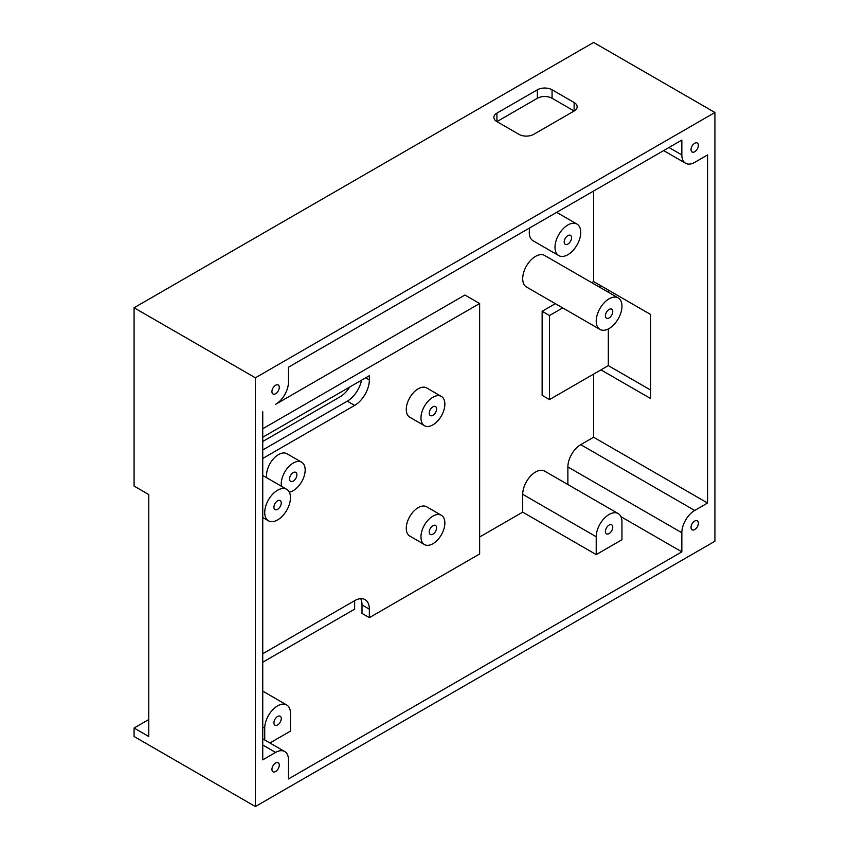 <?xml version="1.0" encoding="UTF-8"?>
<svg xmlns="http://www.w3.org/2000/svg" width="849" height="849" viewBox="0 0 849 849"><rect width="100%" height="100%" fill="white"/><g stroke="black" fill="none" stroke-linecap="round" stroke-linejoin="round"><path stroke-width="1.27" d="M432.916 534.17A5.2 3.003 120 0 0 436.312 529.585A5.2 3.003 120 0 0 435.516 525.425A5.2 3.003 120 0 0 432.916 525.68A5.2 3.003 120 0 0 429.52 530.264A5.2 3.003 120 0 0 430.316 534.424A5.2 3.003 120 0 0 432.916 534.17M432.916 415.31A5.2 3.003 120 0 0 436.312 410.725A5.2 3.003 120 0 0 435.516 406.565A5.2 3.003 120 0 0 432.916 406.82A5.2 3.003 120 0 0 429.52 411.404A5.2 3.003 120 0 0 430.316 415.564A5.2 3.003 120 0 0 432.916 415.31M293.223 481.107A5.2 3.003 120 0 0 296.619 476.522A5.2 3.003 120 0 0 295.823 472.362A5.2 3.003 120 0 0 293.223 472.617A5.2 3.003 120 0 0 289.827 477.202A5.2 3.003 120 0 0 290.623 481.362A5.2 3.003 120 0 0 293.223 481.107M567.875 244.088A5.2 3.003 120 0 0 571.271 239.503A5.2 3.003 120 0 0 570.475 235.343A5.2 3.003 120 0 0 567.875 235.597A5.2 3.003 120 0 0 564.479 240.182A5.2 3.003 120 0 0 565.275 244.342A5.2 3.003 120 0 0 567.875 244.088M609.083 533.575A5.2 3.003 120 0 0 612.479 528.991A5.2 3.003 120 0 0 611.683 524.831A5.2 3.003 120 0 0 609.083 525.085A5.2 3.003 120 0 0 605.687 529.67A5.2 3.003 120 0 0 606.483 533.83A5.2 3.003 120 0 0 609.083 533.575M609.083 317.929A5.2 3.003 120 0 0 612.479 313.345A5.2 3.003 120 0 0 611.683 309.185A5.2 3.003 120 0 0 609.083 309.439A5.2 3.003 120 0 0 605.687 314.024A5.2 3.003 120 0 0 606.483 318.184A5.2 3.003 120 0 0 609.083 317.929M277.591 724.961A5.2 3.003 120 0 0 280.987 720.376A5.2 3.003 120 0 0 280.191 716.216A5.2 3.003 120 0 0 277.591 716.471A5.2 3.003 120 0 0 274.195 721.056A5.2 3.003 120 0 0 274.991 725.216A5.2 3.003 120 0 0 277.591 724.961M277.591 509.315A5.2 3.003 120 0 0 280.987 504.731A5.2 3.003 120 0 0 280.191 500.57A5.2 3.003 120 0 0 277.591 500.825A5.2 3.003 120 0 0 274.195 505.41A5.2 3.003 120 0 0 274.991 509.57A5.2 3.003 120 0 0 277.591 509.315M694.705 151.759A5.2 3.003 120 0 0 698.101 147.174A5.2 3.003 120 0 0 697.305 143.014A5.2 3.003 120 0 0 694.705 143.269A5.2 3.003 120 0 0 691.309 147.853A5.2 3.003 120 0 0 692.105 152.013A5.2 3.003 120 0 0 694.705 151.759M275.607 393.724A5.2 3.003 120 0 0 279.003 389.139A5.2 3.003 120 0 0 278.207 384.979A5.2 3.003 120 0 0 275.607 385.234A5.2 3.003 120 0 0 272.211 389.808A5.2 3.003 120 0 0 273.007 393.978A5.2 3.003 120 0 0 275.607 393.724M275.607 771.529A5.2 3.003 120 0 0 279.003 766.944A5.2 3.003 120 0 0 278.207 762.784A5.2 3.003 120 0 0 275.607 763.039A5.2 3.003 120 0 0 272.211 767.623A5.2 3.003 120 0 0 273.007 771.783A5.2 3.003 120 0 0 275.607 771.529M694.705 529.564A5.2 3.003 120 0 0 698.101 524.979A5.2 3.003 120 0 0 697.305 520.819A5.2 3.003 120 0 0 694.705 521.074A5.2 3.003 120 0 0 691.309 525.658A5.2 3.003 120 0 0 692.105 529.818A5.2 3.003 120 0 0 694.705 529.564M567.875 224.985A18.2 10.506 120 0 0 555.989 241.02A18.2 10.506 120 0 0 558.78 255.602A18.2 10.506 120 0 0 567.875 254.7A18.2 10.506 120 0 0 579.761 238.665A18.2 10.506 120 0 0 576.97 224.083A18.2 10.506 120 0 0 567.875 224.985M529.808 227.861A18.2 10.506 120 0 0 533.045 240.745L558.78 255.602M289.307 492.155A16.895 9.753 120 0 0 293.223 490.658A16.895 9.753 120 0 0 304.26 475.769A16.895 9.753 120 0 0 301.671 462.227A16.895 9.753 120 0 0 293.223 463.066A16.895 9.753 120 0 0 281.497 486.307M301.671 462.227L286.962 453.737A16.895 9.753 120 0 0 278.514 454.576A16.895 9.753 120 0 0 266.798 477.817M432.916 397.268A16.895 9.753 120 0 0 421.879 412.158A16.895 9.753 120 0 0 424.468 425.699A16.895 9.753 120 0 0 432.916 424.861A16.895 9.753 120 0 0 443.953 409.971A16.895 9.753 120 0 0 441.363 396.43A16.895 9.753 120 0 0 432.916 397.268M441.363 396.43L426.665 387.94A16.895 9.753 120 0 0 418.217 388.778A16.895 9.753 120 0 0 407.18 403.668A16.895 9.753 120 0 0 409.77 417.209L424.468 425.699M432.916 516.128A16.895 9.753 120 0 0 421.879 531.018A16.895 9.753 120 0 0 424.468 544.559A16.895 9.753 120 0 0 432.916 543.721A16.895 9.753 120 0 0 443.953 528.831A16.895 9.753 120 0 0 441.363 515.29A16.895 9.753 120 0 0 432.916 516.128M441.363 515.29L426.665 506.8A16.895 9.753 120 0 0 418.217 507.638A16.895 9.753 120 0 0 407.18 522.528A16.895 9.753 120 0 0 409.77 536.069L424.468 544.559M277.591 490.213A18.2 10.506 120 0 0 265.705 506.248A18.2 10.506 120 0 0 268.496 520.83A18.2 10.506 120 0 0 277.591 519.928A18.2 10.506 120 0 0 289.488 503.892A18.2 10.506 120 0 0 286.697 489.311A18.2 10.506 120 0 0 277.591 490.213M609.083 298.827A18.2 10.506 120 0 0 597.197 314.862A18.2 10.506 120 0 0 599.988 329.444A18.2 10.506 120 0 0 609.083 328.542A18.2 10.506 120 0 0 620.969 312.506A18.2 10.506 120 0 0 618.189 297.925A18.2 10.506 120 0 0 609.083 298.827M618.189 297.925L544.655 255.475A18.2 10.506 120 0 0 535.56 256.377A18.2 10.506 120 0 0 523.674 272.412A18.2 10.506 120 0 0 526.465 286.994L599.988 329.444M562.696 307.911L549.494 315.531L549.494 399.582L600.965 369.867L650.589 398.521L650.589 314.47L593.61 281.571L593.61 191.025M354.744 600.614L354.649 600.668A20.801 12.003 -60 0 1 365.049 599.638A20.801 12.003 -60 0 1 369.357 609.158L369.357 617.648L479.643 553.972L479.643 303.517L464.944 295.028L275.607 404.336A18.2 10.506 120 0 0 288.48 382.05L288.48 367.192L681.843 140.085L681.843 154.942A18.2 10.506 120 0 0 685.61 163.273A18.2 10.506 120 0 0 694.705 162.371L707.578 154.942L707.578 503.033L593.61 437.235L593.61 374.112M555.342 303.666L542.14 311.286L542.14 395.337L549.494 399.582M593.61 281.571L591.732 282.653M522.697 512.138L596.221 554.588L621.956 539.731L621.956 521.902A18.2 10.506 120 0 0 618.189 513.571L544.655 471.121A18.2 10.506 120 0 0 530.636 476.002A18.2 10.506 120 0 0 522.697 494.309L522.697 512.138L479.643 536.993M593.61 437.235L580.737 444.664A18.2 10.506 120 0 0 567.875 466.95L567.875 484.524M255.39 377.805L714.922 112.493L714.922 541.238L255.39 806.55L255.39 377.805L134.078 307.762L134.078 486.053L148.777 494.543L148.777 736.508L134.078 728.018L148.777 719.528M262.744 449.97L347.294 401.153A20.801 12.003 120 0 0 361.536 380.193M360.698 598.683A20.801 12.003 -60 0 1 362.003 604.913L362.003 613.403L369.357 617.648M262.744 653.73L354.649 600.668L354.649 609.158L262.744 662.22M269.908 742.981L290.464 731.116L290.464 713.287A18.2 10.506 120 0 0 286.697 704.957A18.2 10.506 120 0 0 272.667 709.828A18.2 10.506 120 0 0 264.729 728.145L264.729 739.988M707.578 503.033L694.705 510.461A18.2 10.506 120 0 0 681.843 532.748L681.843 551.85L288.48 778.957L288.48 759.855A18.2 10.506 120 0 0 284.712 751.524A18.2 10.506 120 0 0 275.607 752.426L262.744 759.855L262.744 411.765M681.843 551.85L620.927 516.68M496.92 113.129L496.92 121.619L537.364 98.272A10.4 6.007 180 0 1 552.062 98.272L574.126 111.007A10.4 6.007 0 0 0 577.171 106.762A10.4 6.007 0 0 0 574.126 102.517L552.062 89.782A10.4 6.007 0 0 0 537.364 89.782L496.92 113.129A10.4 6.007 0 0 0 493.874 117.374A10.4 6.007 0 0 0 496.92 121.619L518.983 134.354A10.4 6.007 0 0 0 533.681 134.354L574.126 111.007L574.126 102.517M255.39 806.55L134.078 736.508L134.078 728.018M134.078 307.762L593.61 42.45L714.922 112.493M608.319 290.061L608.319 292.226M608.319 328.966L608.319 365.622L650.589 390.031M479.643 303.517L262.744 428.745M262.744 458.46L354.649 405.398A20.801 12.003 120 0 0 369.357 379.928L369.357 375.683L262.744 437.235M349.671 387.048A20.801 12.003 -60 0 1 339.95 396.908L262.744 441.48M618.189 513.571A18.2 10.506 120 0 0 604.159 518.452A18.2 10.506 120 0 0 596.221 536.759L596.221 554.588M549.494 315.531L542.14 311.286M600.965 285.816L599.086 286.898M600.965 369.867L608.319 365.622M369.357 609.158L362.003 604.913M354.649 405.398L347.294 401.153M369.357 379.928L365.675 377.805M694.705 510.461L580.737 444.664M681.843 532.748L567.875 466.95M681.843 154.942L668.97 147.514M275.607 752.426L262.744 744.998M522.697 494.309L596.221 536.759M262.744 726.999L264.729 728.145M537.364 98.272L537.364 89.782M552.062 98.272L552.062 89.782M268.496 520.83L262.744 517.508M685.61 163.273L663.642 150.591M284.712 751.524L262.744 738.842M286.697 704.957L262.744 691.128M286.697 489.311L262.744 475.482M576.97 224.083L556.657 212.356"/></g></svg>
